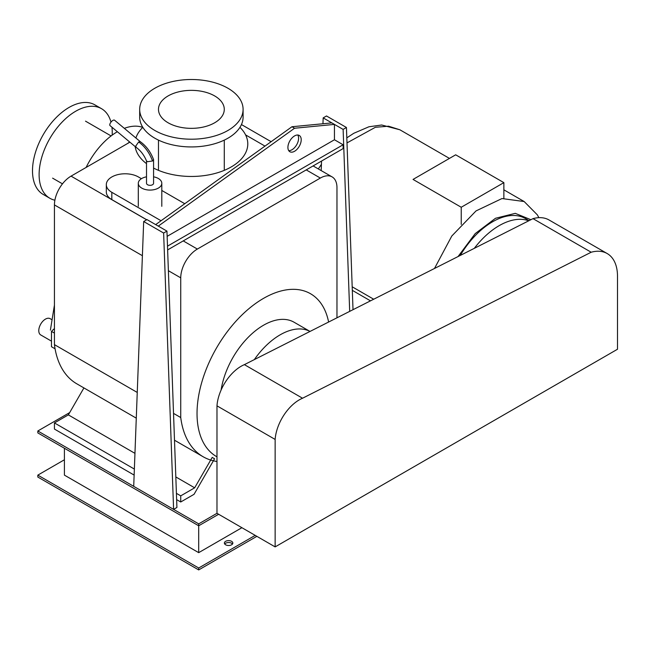 <?xml version="1.0" encoding="UTF-8"?>
<svg xmlns="http://www.w3.org/2000/svg" width="650" height="650" viewBox="0 0 650 650"><rect width="100%" height="100%" fill="white"/><g stroke="black" fill="none" stroke-linecap="round" stroke-linejoin="round"><path stroke-width="0.97" d="M287.909 147.436A9.401 5.428 -60 0 1 292.012 137.971A9.401 5.428 -60 0 1 299.26 135.452A9.401 5.428 -60 0 1 301.21 139.758A9.401 5.428 -60 0 1 297.107 149.216A9.401 5.428 -60 0 1 289.859 151.734A9.401 5.428 -60 0 1 287.909 147.436M288.738 150.662A9.401 5.428 120 0 0 298.602 138.255A9.401 5.428 120 0 0 297.773 135.021M167.139 236.348L334.449 139.758L334.449 124.402L331.841 122.899L291.956 126.742L294.556 128.245L158.283 226.111L155.675 224.607L291.956 126.742M334.449 124.402L294.556 128.245M167.627 249.917L343.119 148.598L343.119 144.763L334.449 139.758M343.119 144.763L167.497 246.155M173.599 509.381L133.713 486.346L143.683 221.52L163.629 233.033L173.599 509.381L176.922 507.463L166.952 231.116L147.006 219.602L143.683 221.52M163.629 233.033L166.952 231.116M322.952 123.752L323.172 117.894L343.119 129.407L349.684 311.382M321.189 170.593L321.547 161.054M353.015 309.692L346.442 127.489L326.495 115.976L323.172 117.894M343.119 129.407L346.442 127.489M503.864 198.226L503.864 182.642L455.674 154.814L413.043 179.424L461.232 207.252L461.232 224.404M461.232 207.252L503.864 182.642M370.492 300.852L352.316 290.355M530.896 219.716L515.263 213.346L495.503 218.278L475.199 233.618L458.047 256.563M529.051 220.643L525.428 218.554A65.812 37.992 120 0 0 460.265 255.442M528.718 220.813A65.812 37.992 120 0 0 474.281 248.357M141.416 178.693L138.418 176.963A18.801 10.855 0 0 0 117.926 174.606A18.801 10.855 0 0 0 106.316 184.641A18.801 10.855 0 0 0 111.824 192.311L161.062 220.74M146.729 219.765L111.824 199.607A18.801 10.855 180 0 1 106.316 191.929L106.316 184.641M184.763 203.718L161.801 190.466M146.518 176.824A11.749 6.784 0 0 0 141.741 178.498A11.749 6.784 0 0 0 138.296 183.292A11.749 6.784 0 0 0 145.551 189.564A11.749 6.784 0 0 0 158.356 188.094A11.749 6.784 0 0 0 161.801 183.292A11.749 6.784 0 0 0 153.571 176.824M140.441 141.789L138.669 141.96L135.785 146.014L136.183 147.412C140.619 150.548 144.081 155.09 146.567 161.029L146.518 160.81M136.118 147.363L110.061 125.637A3.526 1.544 -50.2 0 1 110.289 123.175A3.526 1.544 -50.2 0 1 112.856 120.429A3.526 1.544 -50.2 0 1 114.579 120.218L140.408 141.765M140.384 141.749C146.307 146.063 150.694 151.986 153.538 159.534L152.539 160.989L147.558 161.704L146.567 161.029M153.571 159.754L153.571 183.292A3.526 2.039 180 0 1 152.539 184.73A3.526 2.039 180 0 1 148.696 185.177A3.526 2.039 180 0 1 146.518 183.292L146.518 160.924M55.071 348.806L51.472 346.726L51.472 331.378L54.438 333.084M51.472 331.378L54.438 328.551M51.472 341.144L40.731 334.945A9.401 5.428 -60 0 1 38.781 330.639A9.401 5.428 -60 0 1 42.884 321.181A9.401 5.428 -60 0 1 50.131 318.662L52.065 319.784M533.008 218.644A49.701 28.698 -60 0 1 549.039 219.976L607.206 253.557A49.701 28.698 120 0 0 591.175 252.232L533.008 218.644L244.384 364.642L302.551 398.231A34.263 19.784 120 0 0 275.145 439.433L216.978 405.844A34.263 19.784 -60 0 1 244.384 364.642M275.145 439.433L275.145 546.894L617.5 349.237L617.5 276.315A49.701 28.698 120 0 0 607.206 253.557M591.175 252.232L302.551 398.231M275.145 546.894L216.978 513.313L216.978 405.844M254.321 359.621A61.108 35.279 -60 0 1 280.126 334.839A61.108 35.279 -60 0 1 310.017 331.443M221.106 390.041A61.108 35.279 -60 0 1 263.51 325.244A61.108 35.279 -60 0 1 294.06 322.221L310.026 331.435M216.978 456.828A94.014 54.275 -60 0 1 216.499 456.56A94.014 54.275 -60 0 1 202.093 381.225A94.014 54.275 -60 0 1 263.51 298.382A94.014 54.275 -60 0 1 310.513 293.727A94.014 54.275 -60 0 1 328.616 322.034M153.571 168.066A56.412 32.565 0 0 0 214.289 173.656A56.412 32.565 0 0 0 247.788 143.902A56.412 32.565 0 0 0 239.947 127.335M142.813 127.335A56.412 32.565 0 0 0 135.907 138.011M135.159 146.575A56.412 32.565 0 0 0 146.518 163.646M168.114 122.785A32.906 18.996 0 0 0 203.97 126.904A32.906 18.996 0 0 0 224.283 109.354A32.906 18.996 0 0 0 214.646 95.924A32.906 18.996 0 0 0 178.791 91.804A32.906 18.996 0 0 0 158.478 109.354A32.906 18.996 0 0 0 168.114 122.785M154.822 130.463A51.708 29.851 0 0 0 211.169 136.939A51.708 29.851 0 0 0 243.092 109.354A51.708 29.851 0 0 0 227.947 88.246A51.708 29.851 0 0 0 171.592 81.778A51.708 29.851 0 0 0 139.677 109.354A51.708 29.851 0 0 0 154.822 130.463M243.092 109.354L243.092 117.081A51.708 29.851 180 0 1 211.169 144.666A51.708 29.851 180 0 1 154.822 138.198A51.708 29.851 180 0 1 139.677 117.081L139.677 109.354M86.117 167.44A56.412 32.565 -60 0 1 117.349 131.714M124.329 128.351A56.412 32.565 -60 0 1 142.748 127.4M129.699 142.017A56.412 32.565 120 0 0 127.408 143.601M49.822 198.25L43.209 194.439A51.708 29.851 -60 0 1 32.5 170.763A51.708 29.851 -60 0 1 55.071 118.731A51.708 29.851 -60 0 1 94.916 104.878L101.53 108.696A51.708 29.851 120 0 0 61.677 122.549A51.708 29.851 120 0 0 39.114 174.582A51.708 29.851 120 0 0 49.822 198.25A51.708 29.851 120 0 0 54.892 200.208M112.157 135.127A51.708 29.851 120 0 0 112.239 132.364A51.708 29.851 120 0 0 111.946 127.205M110.979 122.119A51.708 29.851 120 0 0 101.53 108.696M336.968 317.809L336.968 187.655A23.506 13.569 120 0 0 332.101 176.889A23.506 13.569 120 0 0 320.344 178.059L197.364 249.064A23.506 13.569 120 0 0 180.741 277.842L180.741 417.552L173.526 413.384M137.248 392.438L54.438 344.63L54.438 204.921A23.506 13.569 -60 0 1 71.053 176.134L129.886 142.171M136.281 418.153L76.806 383.817A111.483 64.366 -60 0 1 54.438 344.63M180.741 417.552A111.483 64.366 120 0 0 203.117 456.739A111.483 64.366 120 0 0 216.978 461.484M194.659 487.817L180.741 495.852L180.741 501.987L194.041 494.317L214.565 458.77L212.209 457.413L194.659 487.817L175.817 476.938M134.956 453.351L68.347 414.895L83.923 387.92M134.363 469.073L54.438 422.923L68.347 414.895M180.741 495.852L176.41 493.35M134.136 475.085L54.438 429.065L54.438 422.923M180.741 501.987L176.638 499.622M232.497 544.017A4.233 2.446 0 0 0 231.603 543.246A4.233 2.446 0 0 0 224.721 544.017M231.603 541.328A4.233 2.446 180 0 1 232.838 543.059A4.233 2.446 180 0 1 230.23 545.317A4.233 2.446 180 0 1 225.615 544.781A4.233 2.446 180 0 1 224.38 543.059A4.233 2.446 180 0 1 226.988 540.8A4.233 2.446 180 0 1 231.603 541.328M64.407 448.256L64.407 475.126L198.697 552.654L198.697 525.785L218.636 514.272M241.906 527.702L198.697 552.654M255.198 535.381L198.697 568.003L37.822 475.126L64.407 459.769M69.68 412.588L37.822 430.983L37.822 432.908L198.697 525.785L198.697 523.867L216.978 513.313M198.697 568.003L198.697 569.92L37.822 477.043L37.822 475.126M37.822 430.983L198.697 523.867M256.864 536.339L198.697 569.92M346.816 137.849L353.771 133.291L368.908 126.782L381.68 125.003L399.856 129.773L388.537 126.197L375.383 127.286L346.994 142.903M503.864 189.824L524.168 201.541L501.987 198.551L476.027 210.917L451.807 236.007L434.484 268.483M111.824 192.311L111.824 199.607M138.669 141.96C144.909 146.526 149.532 152.872 152.539 160.989M320.344 178.059L306.223 169.902M264.997 146.104L245.594 134.899M180.741 277.842L168.382 270.709M142.399 255.702L54.438 204.921M71.053 176.134L146.673 219.797M183.235 240.906L197.364 249.064M318.346 168.951L321.425 164.312M449.451 158.405L399.856 129.773M373.709 299.227L352.186 286.796M524.168 201.541L537.379 214.89L538.874 217.677M138.296 206.326L138.296 183.292M161.801 206.326L161.801 183.292M54.438 305.037L50.407 330.111M224.283 170.349L224.283 140.116M158.478 170.349L158.478 140.116M111.093 135.931L85.516 121.16M62.473 183.844L52.609 178.149M332.101 176.889L313.105 165.929M271.131 141.692L241.443 124.556M203.117 456.739L174.493 440.212"/></g></svg>
